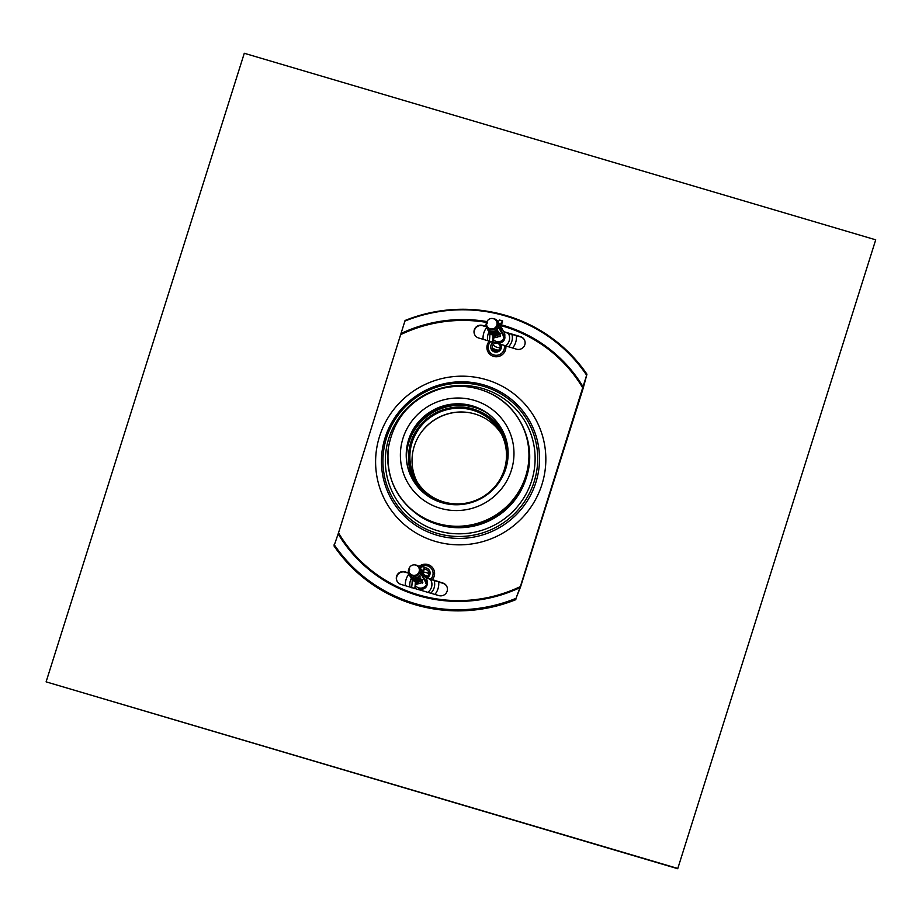 <?xml version="1.0" encoding="UTF-8"?>
<svg xmlns="http://www.w3.org/2000/svg" width="922" height="922" viewBox="0 0 922 922"><rect width="100%" height="100%" fill="white"/><g stroke="black" fill="none" stroke-linecap="round" stroke-linejoin="round"><path stroke-width="1.38" d="M425.584 577.195A3.988 3.919 -29.6 0 0 426.056 569.566A3.988 3.919 -29.6 0 0 424.397 569.439M425.849 577.668L427.001 577.898A5.394 5.301 -29.6 0 0 424.95 567.779M520.365 586.588L586.945 374.205L583.119 388.485L520.55 586.911L516.009 598.343L520.365 586.588A142.023 139.453 -29.6 0 1 338.512 532.858L334.006 545.939A152.879 150.125 -29.6 0 0 515.859 599.657M586.945 374.205A152.879 150.125 -29.6 0 0 405.092 320.476L338.512 532.858M446.686 586.185A6.65 6.523 -29.6 0 0 442.986 583.349L425.976 577.875M408.55 573.173L405.104 572.159A6.65 6.523 -29.6 0 0 397.255 581.563M524.376 339.78A6.65 6.523 -29.6 0 0 520.676 336.945L503.965 332.012M486.24 326.768L482.794 325.754A6.65 6.523 -29.6 0 0 474.945 335.159M334.156 544.614A152.038 149.295 -29.6 0 0 516.009 598.343M427.001 577.898L442.802 583.015A6.65 6.523 150.4 0 1 445.948 593.365A6.65 6.523 150.4 0 1 438.837 595.589L414.946 588.536M411.627 587.556L400.955 584.398A6.65 6.523 150.4 0 1 397.797 574.049A6.65 6.523 150.4 0 1 404.919 571.824L408.481 572.885M489.317 341.152L478.645 337.994A6.65 6.523 150.4 0 1 475.487 327.656A6.65 6.523 150.4 0 1 482.609 325.431L486.171 326.48M503.781 331.678L520.492 336.622A6.65 6.523 150.4 0 1 523.638 346.96A6.65 6.523 150.4 0 1 516.527 349.196L492.774 341.832M493.812 342.027A5.394 5.301 -29.6 0 0 491.276 349.288A5.394 5.301 -29.6 0 0 498.641 351.466A5.394 5.301 -29.6 0 0 500.727 344.067M497.407 343.284A3.988 3.919 -29.6 0 0 492.336 347.963A3.988 3.919 -29.6 0 0 498.906 349.911A3.988 3.919 -29.6 0 0 497.407 343.284M586.45 374.931A152.038 149.295 -29.6 0 0 404.597 321.202M441.915 502.674A51.183 50.261 -29.6 0 0 496.716 485.525A51.183 50.261 -29.6 0 0 501.672 428.984A51.183 50.261 -29.6 0 0 432.337 410.59A51.183 50.261 -29.6 0 0 412.687 479.578A51.183 50.261 -29.6 0 0 441.915 502.674M501.764 429.145A51.183 50.261 -29.6 0 0 432.522 410.912A51.183 50.261 -29.6 0 0 412.779 479.74M505.475 345.923A9.635 9.462 -29.6 0 0 508.287 333.291M492.993 344.805A9.635 9.462 -29.6 0 0 500.116 347.709M504.749 336.242A5.313 5.221 150.4 0 1 495.875 341.29M490.181 328.751A5.313 5.221 -29.6 0 0 496.393 321.098A5.313 5.221 -29.6 0 0 486.712 322.227A5.313 5.221 -29.6 0 0 490.181 328.751M427.785 592.327A9.635 9.462 -29.6 0 0 430.562 579.627M427.301 576.411A9.635 9.462 -29.6 0 0 424.523 575.316M427.059 582.635A5.313 5.221 150.4 0 1 418.185 587.683M412.491 575.155A5.313 5.221 -29.6 0 0 418.703 567.491A5.313 5.221 -29.6 0 0 409.022 568.632A5.313 5.221 -29.6 0 0 412.491 575.155M677.716 868.72L46.1 681.854L244.284 53.28L875.716 239.824L677.716 868.72L875.716 239.824M46.1 681.854L677.532 868.386M468.872 405.254A52.9 51.943 -29.6 0 0 409.068 439.252M506.339 440.243A50.503 49.592 -29.6 0 0 488.061 416.122A50.503 49.592 -29.6 0 0 477.031 410.371C448.83 398.73 413.713 418.692 409.299 448.853M409.276 448.933A50.503 49.592 -29.6 0 0 408.596 461.3A50.503 49.592 -29.6 0 0 419.971 489.352M503.608 474.369A49.523 48.636 -29.6 0 0 505.233 469.955A49.523 48.636 -29.6 0 0 470.554 408.573A49.523 48.636 -29.6 0 0 409.887 446.951A49.523 48.636 -29.6 0 0 450.697 504.449M443.724 501.937A48.52 47.644 -29.6 0 0 495.667 485.675A48.52 47.644 -29.6 0 0 500.369 432.072A48.52 47.644 -29.6 0 0 434.642 414.635A48.52 47.644 -29.6 0 0 416.006 480.039A48.52 47.644 -29.6 0 0 443.724 501.937M501.407 433.997A48.52 47.644 -29.6 0 0 455.745 412.284A48.52 47.644 -29.6 0 0 421.827 431.565A48.52 47.644 -29.6 0 0 417.124 481.906M503.481 335.573L503.458 337.072L504.253 336.634A6.512 6.396 -29.6 0 0 504.253 336.622L504.115 334.882L503.527 335.585M503.308 336.634L504.023 334.605L504.599 335.908A6.512 6.396 150.4 0 1 504.599 335.931L504.138 337.487A6.512 6.396 150.4 0 1 504.011 337.763L504.23 336.807L503.47 337.383L503.4 336.668M501.683 328.025L504.011 332.093A6.512 6.396 150.4 0 1 493.293 339.411M487.127 323.714L486.182 323.714A6.512 6.396 -29.6 0 0 498.514 327.356L497.189 326.688A5.313 5.221 150.4 0 1 487.692 327.322L487.139 326.353M498.606 322.596L499.056 323.841A6.512 6.396 -29.6 0 0 498.399 322.216L498.387 322.193M499.355 323.922L499.816 325.166A6.512 6.396 -29.6 0 0 499.159 323.541L499.148 323.518M492.141 333.107L492.002 333.706L488.625 331.378A6.512 6.396 -29.6 0 0 488.648 331.424L488.66 331.447A6.512 6.396 -29.6 0 0 497.062 333.925L497.085 333.914A6.512 6.396 -29.6 0 0 498.572 332.923L492.763 335.066L488.81 331.69M492.913 334.467L492.763 335.066M491.38 331.77L491.242 332.381L487.289 329.004M486.851 328.255L487.093 328.693A6.512 6.396 -29.6 0 0 487.116 328.739L487.139 328.762A6.512 6.396 -29.6 0 0 495.529 331.24L495.552 331.228A6.512 6.396 -29.6 0 0 497.039 330.237L491.242 332.381M487.461 329.338L487.853 330.03A6.512 6.396 -29.6 0 0 487.876 330.064L487.888 330.088A6.512 6.396 -29.6 0 0 496.29 332.577L496.313 332.565A6.512 6.396 -29.6 0 0 497.799 331.563L492.002 333.706M500.22 333.315L500.081 334.329L493.639 336.588A47.46 6.523 106.5 0 1 493.143 340.506L492.498 342.293L489.513 341.14M499.955 333.51L499.286 334.121A6.512 6.396 -29.6 0 1 493.04 335.55L493.04 335.55A45.604 6.27 106.5 0 1 492.475 342.016L492.498 342.293M502.121 329.154L501.591 327.829A6.512 6.396 -29.6 0 0 501.487 327.656L501.729 329.546L501.291 327.783A6.512 6.396 -29.6 0 0 500.646 326.169L501.003 328.082L500.588 326.526A6.512 6.396 -29.6 0 0 499.955 324.947A6.512 6.396 -29.6 0 0 499.92 324.901L499.908 324.878M501.902 328.37L502.444 329.903M494.515 337.187L493.535 337.544M498.756 336.553L494.353 337.844M488.994 332.024L489.317 332.6A6.512 6.396 -29.6 0 0 489.928 333.487M489.87 333.672L490.377 333.81A6.512 6.396 -29.6 0 1 489.951 333.407L489.87 333.672A45.604 6.27 -73.5 0 1 489.317 341.082L489.34 341.359M492.475 342.016L489.317 341.082M490.377 333.81L493.028 335.527M493.708 335.7L493.535 336.415M499.678 324.463L499.701 324.406A45.604 6.27 106.5 0 0 502.548 321.029L502.121 322.977A47.46 6.523 -73.5 0 1 500.346 325.639M502.548 321.029L499.517 320.13M499.39 320.095A45.604 6.27 -73.5 0 1 498.18 321.836A6.512 6.396 -29.6 0 0 493.097 318.632M496.393 321.098L496.935 322.066A5.313 5.221 150.4 0 1 497.5 325.673L498.837 326.353L503.435 334.444A6.512 6.396 150.4 0 1 503.112 335.447L498.514 327.356M493.604 336.945A6.512 6.396 -29.6 0 0 497.154 337.141L497.212 337.129A6.512 6.396 -29.6 0 0 498.848 336.507L500.335 335.689L499.931 336.737M486.562 322.827L487.45 322.712M498.837 326.353A6.512 6.396 -29.6 0 0 498.168 321.813L498.422 322.251M503.435 334.444L502.363 334.121M497.5 325.673L498.433 327.322M499.851 335.919L500.519 336.011M425.791 581.966L425.791 583.499L426.563 583.027A6.512 6.396 -29.6 0 0 426.563 583.015L426.425 581.275L425.837 581.989M426.102 581.275L426.448 583.891A6.512 6.396 150.4 0 1 426.321 584.156L426.54 583.211L425.595 583.442L426.079 581.309M424.005 574.429L426.321 578.486A6.512 6.396 150.4 0 1 415.615 585.816M409.437 570.107L408.492 570.119A6.512 6.396 -29.6 0 0 420.835 573.761L419.498 573.081A5.313 5.221 150.4 0 1 410.002 573.726L409.449 572.758M420.916 568.989L421.366 570.234A6.512 6.396 -29.6 0 0 420.709 568.609L420.697 568.586M421.665 570.326L422.126 571.571A6.512 6.396 -29.6 0 0 421.469 569.946L421.458 569.923M414.451 579.512L414.312 580.111L410.935 577.783A6.512 6.396 -29.6 0 0 410.958 577.829L410.97 577.84A6.512 6.396 -29.6 0 0 419.372 580.33L419.395 580.318A6.512 6.396 -29.6 0 0 420.881 579.327L415.073 581.459L411.12 578.094M415.223 580.86L415.073 581.459M413.701 578.175L413.552 578.774L409.599 575.397M409.161 574.66L409.403 575.098A6.512 6.396 -29.6 0 0 409.437 575.132A6.512 6.396 -29.6 0 0 419.349 576.63L413.552 578.774M409.771 575.743L410.163 576.423A6.512 6.396 -29.6 0 0 418.6 578.97L418.623 578.958A6.512 6.396 -29.6 0 0 420.109 577.967L414.312 580.111M422.53 579.719L422.391 580.733L415.949 582.992A47.46 6.523 106.5 0 1 415.453 586.899L414.808 588.685L411.823 587.545M422.264 579.915L421.596 580.526A6.512 6.396 -29.6 0 1 415.349 581.943L415.338 581.92A45.604 6.27 106.5 0 1 414.785 588.42L414.808 588.685M424.431 575.558L423.901 574.233A6.512 6.396 -29.6 0 0 423.797 574.049L424.039 575.939L423.601 574.187A6.512 6.396 -29.6 0 0 422.956 572.562L423.313 574.487L422.898 572.931A6.512 6.396 -29.6 0 0 422.264 571.34A6.512 6.396 -29.6 0 0 422.23 571.294L422.218 571.271M424.212 574.775L424.754 576.296M416.825 583.58L415.845 583.949M421.066 582.958L416.663 584.248M411.304 578.428L411.627 579.004A6.512 6.396 -29.6 0 0 412.238 579.892M412.18 580.065L412.687 580.215A6.512 6.396 -29.6 0 1 412.272 579.8L412.18 580.065A45.604 6.27 -73.5 0 1 411.627 587.487L411.65 587.763M414.785 588.42L411.627 587.487M412.687 580.215L415.338 581.92M416.018 582.105L415.845 582.819M421.942 570.787L422.011 570.81A45.604 6.27 106.5 0 0 424.858 567.433L424.431 569.381A47.46 6.523 -73.5 0 1 422.656 572.043M424.858 567.433L421.827 566.534M421.7 566.5A45.604 6.27 -73.5 0 1 420.49 568.24A6.512 6.396 -29.6 0 0 415.407 565.025M418.703 567.491L419.245 568.471A5.313 5.221 150.4 0 1 419.81 572.078L421.147 572.758L425.745 580.837A6.512 6.396 150.4 0 1 425.422 581.851L420.835 573.761M415.914 583.338A6.512 6.396 -29.6 0 0 419.464 583.534L419.522 583.522A6.512 6.396 -29.6 0 0 421.17 582.911L422.645 582.093L422.241 583.13M408.872 569.22L409.76 569.105M421.147 572.758A6.512 6.396 -29.6 0 0 420.478 568.217L420.732 568.655M425.745 580.837L424.673 580.526M419.81 572.078L420.743 573.715M422.161 582.312L422.829 582.416M338.155 533.907A142.864 140.282 -29.6 0 0 520.008 587.625M430.539 579.316A8.137 7.987 -29.6 0 0 431.104 568.194A8.137 7.987 -29.6 0 0 419.913 567.376M432.095 579.857A9.543 9.37 -29.6 0 0 419.014 566.465M582.923 388.15A142.023 139.453 -29.6 0 0 500.485 325.478M486.632 322.412A142.023 139.453 -29.6 0 0 401.082 334.432M541.94 484.499A85.504 83.96 -29.6 0 0 442.191 378.493A85.504 83.96 -29.6 0 0 398.039 518.533A85.504 83.96 -29.6 0 0 541.94 484.499M489.305 341.198A9.543 9.37 -29.6 0 0 493.57 356.399A9.543 9.37 -29.6 0 0 505.821 346.027M490.573 341.716A8.137 7.987 -29.6 0 0 494.054 355.005A8.137 7.987 -29.6 0 0 504.265 345.485M583.246 387.044A142.864 140.282 -29.6 0 0 501.015 324.728M486.966 321.594A142.864 140.282 -29.6 0 0 401.404 333.326M535.901 482.367A79.384 77.955 -29.6 0 0 484.154 385.016A79.384 77.955 -29.6 0 0 385.073 437.812A79.384 77.955 -29.6 0 0 436.809 535.163A79.384 77.955 -29.6 0 0 535.901 482.367M534.172 481.641A77.736 76.33 -29.6 0 0 483.508 386.306A77.736 76.33 -29.6 0 0 386.479 438.008A77.736 76.33 -29.6 0 0 437.155 533.331A77.736 76.33 -29.6 0 0 534.172 481.641M531.683 480.742A75.235 73.875 -29.6 0 0 443.92 387.471A75.235 73.875 -29.6 0 0 405.069 510.684A75.235 73.875 -29.6 0 0 531.683 480.742M441.315 525.494A69.634 68.378 -29.6 0 0 526.024 478.576A69.634 68.378 -29.6 0 0 526.485 477.066M525.701 476.213A70.913 69.634 -29.6 0 0 486.747 391.838C519.443 404.7 537.687 444.197 526.347 477.492C518.129 501.199 502.041 516.908 478.08 524.618C458.338 530.035 439.61 527.695 421.907 517.588C396.714 501.049 385.546 477.769 388.404 447.746A70.913 69.634 -29.6 0 0 442.837 524.791A70.913 69.634 -29.6 0 0 525.701 476.213M511.376 470.289A57.049 56.023 -29.6 0 0 444.819 399.56A57.049 56.023 -29.6 0 0 415.349 492.993A57.049 56.023 -29.6 0 0 511.376 470.289M508.437 346.799A12.505 12.286 -29.6 0 0 511.894 334.352M489.04 332.104A12.505 12.286 -29.6 0 0 487.738 340.691M492.313 347.813A12.505 12.286 -29.6 0 0 498.525 350.21M516.366 335.677A16.78 16.469 150.4 0 1 512.586 348.032M483.105 339.319A16.78 16.469 150.4 0 1 486.562 327.69M508.725 342.016A9.635 9.462 -29.6 0 0 508.379 333.315M430.747 593.203A12.505 12.286 -29.6 0 0 434.204 580.756M428.811 573.761A12.505 12.286 -29.6 0 0 422.691 571.997M411.35 578.509A12.505 12.286 -29.6 0 0 410.048 587.083M438.676 582.07A16.78 16.469 150.4 0 1 434.896 594.425M405.415 585.724A16.78 16.469 150.4 0 1 408.872 574.083M431.035 588.409A9.635 9.462 -29.6 0 0 430.666 579.661M427.37 576.354A9.635 9.462 -29.6 0 0 424.466 575.224M482.529 410.313A52.75 51.805 -29.6 0 0 406.441 453.578M486.125 412.491A52.589 51.632 -29.6 0 0 433.294 412.272A52.589 51.632 -29.6 0 0 406.464 457.773M455.998 412.261A49.742 48.843 -29.6 0 0 421.665 431.773M498.606 332.888L499.298 332.992M497.085 330.191L497.776 330.295M497.834 331.528L498.525 331.632M499.205 334.202L500.081 334.329M499.678 333.764L500.381 333.868M420.916 579.281L421.608 579.385M419.395 576.596L420.086 576.699M420.155 577.933L420.835 578.036M421.515 580.595L422.391 580.733M421.988 580.168L422.691 580.272M486.747 391.838C471.165 385.488 455.238 384.647 438.964 389.315C410.659 399.042 393.809 418.519 388.404 447.746M488.061 416.122L486.678 415.2M408.504 456.01L408.596 461.3M421.504 431.992C430.39 420.639 441.972 414.047 456.263 412.226M499.482 320.015L502.64 320.948M499.955 324.947L499.551 324.233M499.182 323.587L498.79 322.896M421.792 566.419L424.95 567.353M422.264 571.34L421.861 570.637M421.492 569.992L421.1 569.3"/></g></svg>
